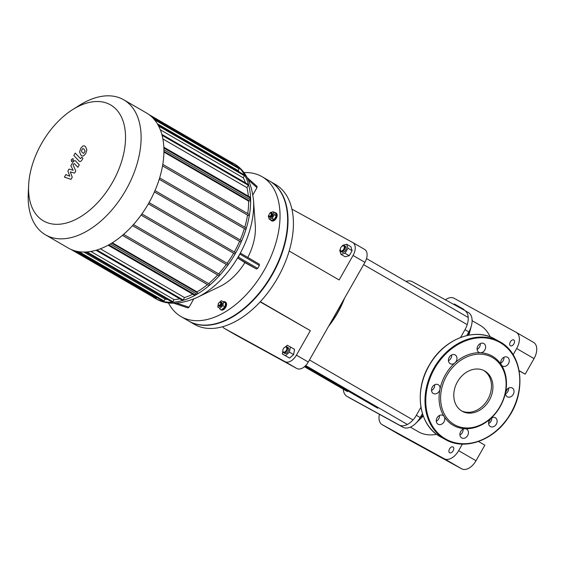 <?xml version="1.0" encoding="UTF-8"?>
<svg xmlns="http://www.w3.org/2000/svg" width="565" height="565" viewBox="0 0 565 565"><rect width="100%" height="100%" fill="white"/><g stroke="black" fill="none" stroke-linecap="round" stroke-linejoin="round"><path stroke-width="0.85" d="M490.59 418.623A5.036 4.011 -61.2 0 1 495.265 417.74A5.036 4.011 -61.2 0 1 496.367 424.089A5.036 4.011 -61.2 0 1 490.42 426.568A5.036 4.011 -61.2 0 1 490.59 418.623A39.712 31.675 -61.2 0 1 465.136 428.715A5.036 4.011 -61.2 0 1 466.591 429.118A5.036 4.011 -61.2 0 1 467.686 435.46A5.036 4.011 -61.2 0 1 461.746 437.946A5.036 4.011 -61.2 0 1 460.263 432.451A5.036 4.011 -61.2 0 1 465.136 428.715A39.712 31.675 -61.2 0 1 453.151 425.268A39.712 31.675 -61.2 0 1 444.161 416.56A5.036 4.011 -61.2 0 1 443.483 422.627A5.036 4.011 -61.2 0 1 438.108 424.251A5.036 4.011 -61.2 0 1 437.013 417.902A5.036 4.011 -61.2 0 1 442.953 415.423A5.036 4.011 -61.2 0 1 444.161 416.56A39.712 31.675 -61.2 0 1 439.937 389.285A5.036 4.011 -61.2 0 1 433.355 393.515A5.036 4.011 -61.2 0 1 432.26 387.166A5.036 4.011 -61.2 0 1 438.2 384.687A5.036 4.011 -61.2 0 1 439.937 389.285A39.712 31.675 -61.2 0 1 454.952 362.857A5.036 4.011 -61.2 0 1 450.27 363.733A5.036 4.011 -61.2 0 1 449.175 357.391A5.036 4.011 -61.2 0 1 455.115 354.905A5.036 4.011 -61.2 0 1 454.952 362.857A39.712 31.675 -61.2 0 1 480.405 352.758A5.036 4.011 -61.2 0 1 478.951 352.362A5.036 4.011 -61.2 0 1 477.849 346.013A5.036 4.011 -61.2 0 1 483.795 343.534A5.036 4.011 -61.2 0 1 485.279 349.022A5.036 4.011 -61.2 0 1 480.405 352.758A39.712 31.675 -61.2 0 1 501.381 364.912A5.036 4.011 -61.2 0 1 502.059 358.846A5.036 4.011 -61.2 0 1 507.434 357.228A5.036 4.011 -61.2 0 1 508.528 363.57A5.036 4.011 -61.2 0 1 502.589 366.049A5.036 4.011 -61.2 0 1 501.381 364.912A39.712 31.675 -61.2 0 1 505.597 392.195A5.036 4.011 -61.2 0 1 512.18 387.964A5.036 4.011 -61.2 0 1 513.281 394.306A5.036 4.011 -61.2 0 1 507.342 396.792A5.036 4.011 -61.2 0 1 505.597 392.195A39.712 31.675 -61.2 0 1 490.59 418.623M488.598 423.581A5.036 4.011 118.8 0 0 491.769 417.81M505.513 393.805A5.036 4.011 118.8 0 0 508.684 388.028M500.76 363.062A5.036 4.011 118.8 0 0 503.931 357.292M477.121 349.375A5.036 4.011 118.8 0 0 479.523 347.037A5.036 4.011 118.8 0 0 480.292 343.598M448.448 360.745A5.036 4.011 118.8 0 0 449.627 359.933A5.036 4.011 118.8 0 0 451.619 354.975M431.533 390.521A5.036 4.011 118.8 0 0 434.612 386.361A5.036 4.011 118.8 0 0 434.697 384.751M436.286 421.264A5.036 4.011 118.8 0 0 439.45 415.487M459.924 434.958A5.036 4.011 118.8 0 0 463.088 429.181M454.295 424.619A38.597 30.778 -61.2 0 1 459.825 360.922A38.597 30.778 -61.2 0 1 505.965 387.647A38.597 30.778 -61.2 0 1 454.295 424.619M483.711 370.449A23.073 18.405 -61.2 0 1 488.012 399.102A23.073 18.405 -61.2 0 1 461.534 410.861M461.965 411.122A23.073 18.405 -61.2 0 1 457.332 382.025A23.073 18.405 -61.2 0 1 484.459 370.838A23.073 18.405 -61.2 0 1 489.495 399.914A23.073 18.405 -61.2 0 1 462.262 411.292A23.073 18.405 -61.2 0 1 461.965 411.122M75.752 161.124C74.961 160.213 73.951 160.679 72.716 162.522L70.872 165.778L73.175 170.27L69.001 169.076L67.906 170.997L69.799 176.216L65.865 174.592L64.424 177.12L71.006 179.373L72.228 177.226L70.321 171.901L74.566 173.109L75.788 170.962L73.069 164.832L73.499 164.069L74.439 163.659L77.878 167.282L79.277 164.832L75.435 160.87M82.688 148.531L81.395 150.82L82.257 152.642L83.775 153.341L85.075 151.06L84.199 149.224L82.688 148.531M79.594 151.971L80.859 155.1L81.84 155.926L83.401 156.011L85.732 153.609L86.869 149.909L85.598 146.766L84.63 145.947L83.062 145.862L80.717 148.284L79.594 151.971M79.121 161.138C79.905 162.056 80.915 161.597 82.151 159.754L82.949 158.355L81.911 157.261L80.442 158.603L75.216 153.059L73.817 155.516L79.446 161.399M73.16 160.566L73.104 158.581L71.352 159.57L71.409 161.562L73.16 160.566M269.851 181.21A80.83 48.76 120.1 0 1 270.042 181.316A80.83 48.76 120.1 0 1 271.998 275.212A80.83 48.76 120.1 0 1 189.607 321.534A80.83 48.76 120.1 0 1 189.014 321.203A80.83 48.76 120.1 0 1 188.816 321.089M270.042 181.316L275.445 184.451A80.83 48.76 120.1 0 1 277.401 278.34A80.83 48.76 120.1 0 1 195.01 324.663A80.83 48.76 120.1 0 1 194.416 324.331L189.014 321.203M110.133 104.666A67.009 40.426 120.1 0 1 95.195 205.152A67.009 40.426 120.1 0 1 28.61 185.539A67.009 40.426 120.1 0 1 72.56 109.667A67.009 40.426 120.1 0 1 110.133 104.666M28.61 185.539L28.25 193.661A78.034 47.072 -59.9 0 0 45.532 234.856A78.034 47.072 -59.9 0 0 125.374 190.928A78.034 47.072 -59.9 0 0 123.756 99.814A78.034 47.072 -59.9 0 0 123.184 99.489A78.034 47.072 -59.9 0 0 79.425 105.316L72.56 109.667M123.756 99.814L146.568 113.028A78.034 47.072 120.1 0 1 148.185 204.142A78.034 47.072 120.1 0 1 68.344 248.07L45.532 234.856M167.741 299.528A75.237 45.384 120.1 0 1 165.093 299.111L83.888 252.075M179.797 298.829A75.237 45.384 120.1 0 1 174.069 299.641L90.887 251.46M192.722 294.217A75.237 45.384 120.1 0 1 184.522 297.571L100.358 248.819M122.443 235.365L207.433 284.598A75.237 45.384 120.1 0 1 197.023 291.886L112.294 242.802M132.514 225.64L217.659 274.957A75.237 45.384 120.1 0 1 208.612 283.616M141.081 215.088L226.297 264.455A75.237 45.384 120.1 0 1 218.648 273.877M148.362 203.838L233.599 253.212A75.237 45.384 120.1 0 1 227.137 263.29M154.422 191.916L239.638 241.283A75.237 45.384 120.1 0 1 234.305 251.976M159.21 179.303L244.348 228.62A75.237 45.384 120.1 0 1 240.21 239.963M162.536 165.884L247.519 215.11A75.237 45.384 120.1 0 1 244.772 227.215M163.914 152.056L248.593 201.105A75.237 45.384 120.1 0 1 247.745 213.598M162.897 138.962L246.954 187.658A75.237 45.384 120.1 0 1 248.346 196.161M160.298 129.759L243.268 177.827A75.237 45.384 120.1 0 1 245.493 182.841M157.367 123.827L238.098 170.595A75.237 45.384 120.1 0 1 239.419 172.071M148.998 114.603L232.632 163.052A0.699 0.424 120.1 0 1 232.653 163.857L232.512 164.111M152.903 118L239.129 167.946A0.699 0.424 120.1 0 1 239.15 168.751L238.098 170.595M157.995 124.907L244.412 174.966A0.699 0.424 120.1 0 1 244.433 175.772L243.268 177.827M161.837 134.378L248.296 184.458A0.699 0.424 120.1 0 1 248.318 185.271L246.954 187.658M250.366 199.826L163.921 149.753L250.359 199.826A0.699 0.424 120.1 0 1 249.666 201.041L248.875 200.61L248.593 201.105M248.875 200.61L163.928 151.399L249.666 201.041M249.2 214.439L162.791 164.38L249.193 214.439A0.699 0.424 120.1 0 1 248.508 215.653L247.519 215.11M246.015 227.935L159.641 177.904L246.008 227.935A0.699 0.424 120.1 0 1 245.316 229.15L244.348 228.62M241.319 240.605L155.001 190.603L241.319 240.605A0.699 0.424 120.1 0 1 240.626 241.82L239.638 241.283M235.337 252.569L149.068 202.595L235.33 252.569A0.699 0.424 120.1 0 1 234.637 253.784L233.599 253.212M228.112 263.855L141.914 213.923L228.112 263.855A0.699 0.424 120.1 0 1 227.42 265.07L226.297 264.455M219.601 274.428L133.495 224.552L219.594 274.428A0.699 0.424 120.1 0 1 218.902 275.642L217.659 274.957M209.58 284.181L123.601 234.369L209.58 284.174A0.699 0.424 120.1 0 1 209.58 284.181A0.699 0.424 120.1 0 1 208.888 285.396L207.433 284.598M197.023 291.886L196.754 292.359M184.522 297.571L183.166 299.959A0.699 0.424 120.1 0 1 182.446 300.361L95.986 250.281M174.069 299.641L172.904 301.696A0.699 0.424 120.1 0 1 172.184 302.098L85.753 252.032M165.093 299.111L164.048 300.954A0.699 0.424 120.1 0 1 163.327 301.357L77.045 251.376M152.614 296.717A78.034 47.072 -59.9 0 0 155.043 298.292A78.034 47.072 -59.9 0 0 235.428 253.417A78.034 47.072 -59.9 0 0 233.267 163.25A78.034 47.072 -59.9 0 0 231.671 162.395A78.034 47.072 -59.9 0 0 230.697 161.929M163.836 147.211L250.288 197.284A0.699 0.424 120.1 0 1 250.309 198.096L249.575 199.374M197.538 292.818L111.764 243.134L197.531 292.811A0.699 0.424 120.1 0 1 196.846 294.033L196.055 293.595L195.313 294.895A0.699 0.424 120.1 0 1 194.593 295.297L108.148 245.224M156.717 297.529L156.399 298.087A0.699 0.424 120.1 0 1 155.679 298.49L70.922 249.391M196.055 293.595L110.38 243.967M270.988 215.237A1.681 1.01 120.1 0 1 269.632 216.289A1.681 1.01 120.1 0 1 268.891 215.314A1.681 1.01 120.1 0 1 269.992 213.415A1.681 1.01 120.1 0 1 271.193 213.556A1.681 1.01 120.1 0 1 270.988 215.237M268.891 215.505A2.239 1.349 -59.9 0 0 268.869 215.731A2.239 1.349 -59.9 0 0 269.371 216.911A2.239 1.349 -59.9 0 0 271.673 215.625A2.239 1.349 -59.9 0 0 271.61 213.033A2.239 1.349 -59.9 0 0 270.338 213.196A2.239 1.349 -59.9 0 0 270.155 213.323M271.61 213.033L272.387 213.485A2.239 1.349 120.1 0 1 272.443 216.07A2.239 1.349 120.1 0 1 270.141 217.356L269.371 216.911M269.795 213.556L270.374 212.539L273.333 211.769L275.381 212.956L276.271 215.837L274.195 219.488L272.146 218.302L269.187 219.072L268.304 216.19L268.912 215.117M274.195 219.488L271.235 220.258L269.187 219.072M273.333 211.769L274.223 214.651L272.146 218.302M276.271 215.837L274.223 214.651M274.604 212.504A4.478 2.698 120.1 0 1 275.551 212.737A4.478 2.698 120.1 0 1 275.678 217.906A4.478 2.698 120.1 0 1 271.066 220.477A4.478 2.698 120.1 0 1 270.395 219.771M275.551 212.737L276.165 213.09A4.478 2.698 120.1 0 1 276.292 218.26A4.478 2.698 120.1 0 1 271.68 220.837L271.066 220.477M218.676 305.277A1.681 1.01 120.1 0 1 218.295 304.387A1.681 1.01 120.1 0 1 219.397 302.487A1.681 1.01 120.1 0 1 220.654 303.666A1.681 1.01 120.1 0 1 218.676 305.277M218.295 304.57A2.239 1.349 -59.9 0 0 218.274 304.796A2.239 1.349 -59.9 0 0 218.768 305.976A2.239 1.349 -59.9 0 0 218.789 305.983A2.239 1.349 -59.9 0 0 221.07 304.704A2.239 1.349 -59.9 0 0 221.014 302.106A2.239 1.349 -59.9 0 0 219.743 302.261A2.239 1.349 -59.9 0 0 219.559 302.395M221.014 302.106L221.784 302.55A2.239 1.349 120.1 0 1 221.84 305.149A2.239 1.349 120.1 0 1 219.559 306.435A2.239 1.349 120.1 0 1 219.545 306.421L218.768 305.976M217.758 307.042L218.443 303.271L221.353 300.714L223.571 301.936L222.885 305.707L219.976 308.257L217.758 307.042L219.976 308.257M222.885 305.707L224.934 306.894L225.619 303.123L223.571 301.936M224.934 306.894L222.024 309.443M223.196 301.731A4.478 2.698 120.1 0 1 224.955 301.802A4.478 2.698 120.1 0 1 225.061 307A4.478 2.698 120.1 0 1 220.498 309.564A4.478 2.698 120.1 0 1 220.47 309.542A4.478 2.698 120.1 0 1 219.531 308.066M224.955 301.802L225.569 302.162A4.478 2.698 120.1 0 1 225.682 307.36A4.478 2.698 120.1 0 1 221.12 309.924A4.478 2.698 120.1 0 1 221.085 309.903L220.47 309.542M247.173 177.608L257.026 186.394L256.983 187.651L252.901 194.833M239.821 254.066L240.697 253.311L259.3 264.166L259.335 265.458L257.682 268.382L256.524 269.025L244.871 262.626L237.936 258.17L239.821 254.066L259.335 265.458M193.724 298.998L189.049 307.233L187.961 307.925L173.773 303.214M257.682 268.382L238.162 256.983A75.286 45.412 -59.9 0 0 253.494 200.13L255.309 225.767A46.817 28.243 120.1 0 1 247.795 257.449M244.871 262.626A46.817 28.243 120.1 0 1 220.244 286.307L197.1 297.487A75.286 45.412 -59.9 0 0 238.162 256.983M243.868 172.593A80.83 48.76 120.1 0 1 261.461 176.358A80.83 48.76 120.1 0 1 262.047 176.69A80.83 48.76 120.1 0 1 263.728 271.073A80.83 48.76 120.1 0 1 181.019 316.57A80.83 48.76 120.1 0 1 168.419 302.84M262.047 176.69L269.653 181.097A80.83 48.76 120.1 0 1 271.327 275.473A80.83 48.76 120.1 0 1 188.625 320.977L181.019 316.57M291.914 209.149A11.187 6.752 120.1 0 1 292.013 209.198L352.666 242.484A11.187 6.752 120.1 0 1 352.744 242.533A11.187 6.752 120.1 0 1 353.054 255.458L364.926 262.337L308.292 362.031L296.42 355.159L310.34 330.645L260.345 301.682M353.054 255.458L339.134 279.972L289.174 251.03M310.34 330.645L260.168 301.88M296.42 355.159A11.187 6.752 120.1 0 1 284.979 361.635L224.326 328.357A11.187 6.752 120.1 0 1 224.241 328.307A11.187 6.752 120.1 0 1 222.674 326.725M284.979 361.635L296.844 368.514A11.187 6.752 -59.9 0 0 308.292 362.031M364.926 262.337A11.187 6.752 -59.9 0 0 364.616 249.405A11.187 6.752 -59.9 0 0 364.538 249.363L352.828 242.576M236.036 335.137A11.187 6.752 -59.9 0 0 236.114 335.186A11.187 6.752 -59.9 0 0 236.198 335.229L224.326 328.357M296.844 368.514L236.198 335.229M399.377 434.626A13.984 8.433 -59.9 0 0 399.476 434.683A13.984 8.433 -59.9 0 0 399.582 434.746L461.711 468.837A13.984 8.433 -59.9 0 0 476.013 460.736L484.855 445.178L478.499 441.491M399.582 434.746L382.208 424.682A13.984 8.433 120.1 0 1 382.102 424.626A13.984 8.433 120.1 0 1 379.419 414.286M382.208 424.682L444.337 458.773L461.711 468.837M476.013 460.736L458.639 450.672A13.984 8.433 120.1 0 1 444.337 458.773M458.639 450.672L462.368 444.111M513.14 354.735L516.657 348.541L534.031 358.606A13.984 8.433 -59.9 0 0 533.643 342.447A13.984 8.433 -59.9 0 0 533.544 342.39L516.375 332.446M445.397 299.824A13.984 8.433 120.1 0 1 454.041 298.235L516.17 332.326A13.984 8.433 120.1 0 1 516.269 332.382A13.984 8.433 120.1 0 1 516.657 348.541M510.35 341.889A3.355 2.027 120.1 0 1 513.804 339.961A3.355 2.027 120.1 0 1 513.875 343.88A3.355 2.027 120.1 0 1 510.442 345.773A3.355 2.027 120.1 0 1 510.35 341.889M449.563 448.885A3.355 2.027 120.1 0 1 453.024 446.957A3.355 2.027 120.1 0 1 453.095 450.877A3.355 2.027 120.1 0 1 449.662 452.763A3.355 2.027 120.1 0 1 449.563 448.885M488.633 422.267L490.816 418.425M505.548 392.484L507.73 388.649M519.15 370.675L525.189 374.171L534.031 358.606M525.189 374.171L519.186 370.88M410.367 427.126L418.347 431.745A61.529 37.113 -59.9 0 0 418.799 431.999A61.529 37.113 -59.9 0 0 436.646 434.323M490.18 336.874A61.529 37.113 -59.9 0 0 480.031 325.263L472.107 320.673M466.775 335.582L468.844 331.945A16.781 10.121 -59.9 0 0 471.365 325.885A16.781 10.121 -59.9 0 0 468.378 312.551A16.781 10.121 -59.9 0 0 468.251 312.48M350.738 398.544A16.781 10.121 -59.9 0 0 350.858 398.615A16.781 10.121 -59.9 0 0 350.985 398.685L403.05 427.26A16.781 10.121 -59.9 0 0 415.868 423.263A16.781 10.121 -59.9 0 0 420.219 417.535L422.458 413.587M343.294 389.2A16.781 10.121 -59.9 0 0 347.002 396.376A16.781 10.121 -59.9 0 0 347.122 396.446L399.194 425.021A16.781 10.121 -59.9 0 0 416.356 415.303L420.946 407.217M431.907 387.929L432.825 386.312M448.822 358.154L449.74 356.529M460.567 337.482L464.981 329.706A16.781 10.121 -59.9 0 0 464.515 310.312A16.781 10.121 -59.9 0 0 464.395 310.241L412.323 281.674A16.781 10.121 -59.9 0 0 405.974 281.434M463.801 309.917L464.042 309.486L454.317 303.963L453.992 304.535M328.611 326.259A63.209 38.13 -59.9 0 0 337.658 312.876A63.209 38.13 -59.9 0 0 344.502 298.285M343.866 299.408A64.325 38.801 120.1 0 1 337.474 312.756A64.325 38.801 120.1 0 1 329.268 325.108M340.9 250.846A2.797 1.688 120.1 0 1 340.264 249.356A2.797 1.688 120.1 0 1 342.093 246.192A2.797 1.688 120.1 0 1 344.198 248.162A2.797 1.688 120.1 0 1 340.9 250.846M340.257 249.553A3.355 2.027 -59.9 0 0 340.243 249.772A3.355 2.027 -59.9 0 0 340.985 251.545A3.355 2.027 -59.9 0 0 341.013 251.559A3.355 2.027 -59.9 0 0 344.431 249.631A3.355 2.027 -59.9 0 0 344.353 245.733A3.355 2.027 -59.9 0 0 342.447 245.973A3.355 2.027 -59.9 0 0 342.263 246.093M344.353 245.733L345.512 246.404A3.355 2.027 120.1 0 1 345.589 250.302A3.355 2.027 120.1 0 1 342.171 252.23A3.355 2.027 120.1 0 1 342.143 252.216L340.985 251.545M342.447 245.973L342.602 245.323L346.698 244.257L350.865 246.672L352.094 250.655L349.227 255.712L345.123 256.778L340.956 254.363L339.727 250.373L340.257 249.44M349.227 255.712L345.053 253.297L340.956 254.363M346.698 244.257L347.927 248.24L345.053 253.297M352.094 250.655L347.927 248.24M283.34 348.76A2.797 1.688 120.1 0 1 284.633 347.348A2.797 1.688 120.1 0 1 286.836 348.407A2.797 1.688 120.1 0 1 284.809 351.91A2.797 1.688 120.1 0 1 282.797 350.519A2.797 1.688 120.1 0 1 283.34 348.76M282.797 350.71A3.355 2.027 -59.9 0 0 282.775 350.929A3.355 2.027 -59.9 0 0 283.524 352.701A3.355 2.027 -59.9 0 0 286.956 350.809A3.355 2.027 -59.9 0 0 286.886 346.889A3.355 2.027 -59.9 0 0 284.979 347.129A3.355 2.027 -59.9 0 0 284.795 347.249M286.886 346.889L288.044 347.56A3.355 2.027 120.1 0 1 288.115 351.479A3.355 2.027 120.1 0 1 284.682 353.372L283.524 352.701M285.445 346.889L287.31 345.243L294.556 349.347L293.602 354.573L289.584 358.104L282.338 354.001L282.797 351.458M290.389 346.931L289.435 352.157L285.41 355.689L282.338 354.001M293.602 354.573L289.435 352.157M289.584 358.104L285.41 355.689M445.418 438.885A55.377 44.162 -61.2 0 1 453.349 347.489A55.377 44.162 -61.2 0 1 519.546 385.839A55.377 44.162 -61.2 0 1 445.418 438.885M444.846 439.21A55.935 44.607 -61.2 0 1 433.616 368.663A55.935 44.607 -61.2 0 1 499.382 341.535C522.533 353.146 526.954 391.432 508.309 417.606C493.323 440.629 464.642 450.743 445.566 439.612A55.935 44.607 -61.2 0 1 444.846 439.21M445.566 439.612L440.827 437.013A55.935 44.607 -61.2 0 1 440.114 436.611A55.935 44.607 -61.2 0 1 428.884 366.064A55.935 44.607 -61.2 0 1 494.65 338.936L499.382 341.535M232.653 163.857L152.098 117.195M154.4 119.66L239.15 168.751M158.617 126.066L244.433 175.772M162.091 135.325L248.318 185.271M248.508 215.653L162.536 165.856M245.316 229.15L159.217 179.275M240.626 241.82L154.436 191.895M234.637 253.784L148.376 203.817M141.102 215.067L227.42 265.07M132.535 225.612L218.902 275.642M122.478 235.337L208.888 285.396M96.919 249.998L183.166 299.959M87.031 251.948L172.904 301.696M79.079 251.736L164.048 300.954M163.871 148.023L250.309 198.096M110.394 243.953L196.846 294.033M108.876 244.822L195.313 294.895M156.399 298.087L74.792 250.818M248.423 180.002L256.983 187.651M237.936 258.17L256.524 269.025M189.049 307.233L176.668 303.13M468.357 335.243L468.844 331.945L464.981 329.706M423.03 415.324L420.219 417.535L416.356 415.303M399.194 425.021L403.05 427.26M347.122 396.446L350.985 398.685M440.827 437.013L440.107 436.611C418.637 425.092 413.672 390.14 429.711 364.397C444.026 339.191 474.586 327.142 494.65 338.936M268.891 215.314L268.869 215.731M218.295 304.387L218.274 304.796M247.159 177.579L257.026 186.394M259.3 264.166L240.697 253.304M187.961 307.925L173.752 303.214M197.1 297.487C179.988 304.832 165.969 305.1 155.043 298.292M253.494 200.13C251.354 181.633 244.61 169.338 233.267 163.25M364.616 249.405L352.744 242.533M236.114 335.186L224.241 328.307M382.102 424.626L399.476 434.683M516.269 332.382L533.643 342.447M468.936 335.137L471.365 325.885M415.868 423.263L423.291 416.031M464.515 310.312L468.378 312.551M347.002 396.376L350.858 398.615M305.086 366.141L377.808 408.262M340.264 249.356L340.243 249.772M363.613 264.646L466.471 324.232M366.53 258.579L468.223 317.488M282.797 350.519L282.775 350.929M305.693 365.541L407.4 424.463M309.465 359.969L412.372 419.583M304.45 366.699L347.468 391.623"/></g></svg>
